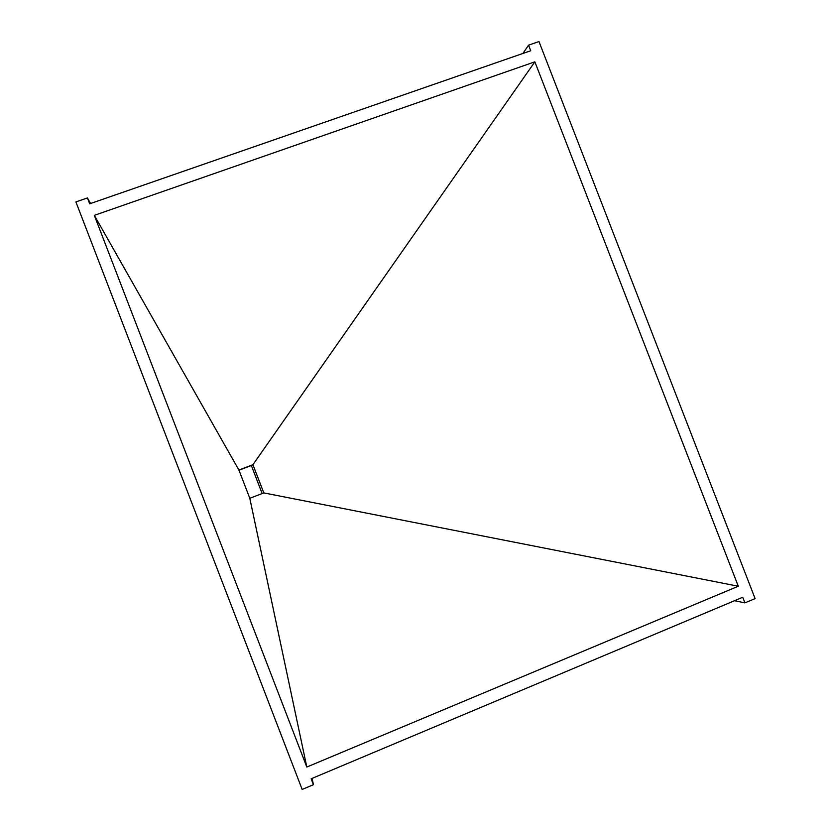 <?xml version="1.0" encoding="UTF-8"?>
<svg xmlns="http://www.w3.org/2000/svg" width="831" height="831" viewBox="0 0 831 831"><rect width="100%" height="100%" fill="white"/><g stroke="black" fill="none" stroke-linecap="round" stroke-linejoin="round"><path stroke-width="1.25" d="M311.158 778.782L742.737 597.26L744.919 602.88L755.099 598.59L538.976 41.55L528.568 45.154L530.729 50.743L89.696 203.813L87.432 197.934L75.901 201.923L302.162 789.45L313.443 784.693L311.158 778.782M534.863 61.826L94.319 215.354L306.816 767.044L738.292 586.229L534.863 61.826L252.925 464.706L238.923 470.045L249.799 498.299L263.811 492.908L252.925 464.706L251.336 465.505L262.139 493.521M306.816 767.044L249.799 498.299L263.811 492.908L738.292 586.229M238.985 470.232L251.336 465.505M522.907 53.464L528.568 45.154M90.569 203.512L87.432 197.934M312.072 778.398L313.443 784.693M734.552 600.699L744.919 602.88M238.923 470.066L94.319 215.354"/></g></svg>

